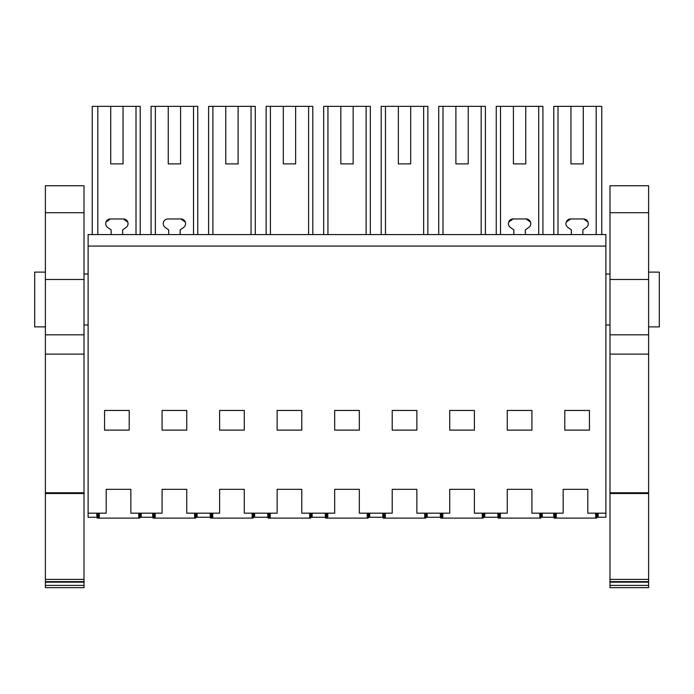 <?xml version="1.0" encoding="UTF-8"?>
<svg xmlns="http://www.w3.org/2000/svg" width="694" height="694" viewBox="0 0 694 694"><rect width="100%" height="100%" fill="white"/><g stroke="black" fill="none" stroke-linecap="round" stroke-linejoin="round"><path stroke-width="1.04" d="M92.233 234.572L92.233 106.364L140.214 106.364L140.214 234.572M123.046 163.897L110.719 163.897L123.046 163.897L123.046 106.364M110.719 106.364L110.719 163.897M96.83 513.178L96.83 517.282L88.121 517.282L88.121 246.075L605.879 246.075L605.879 517.282L598.159 517.282L598.159 513.178M152.715 513.178L152.715 517.282L141.212 517.282L141.212 513.178L141.212 517.282L140.223 517.282L140.223 513.178M97.819 234.572L97.819 106.364M136.007 234.572L136.007 106.364M111.135 229.861L107.7 227.459L111.135 229.861L111.135 234.572M105.965 222.106L110.381 218.957L123.385 218.957L127.809 222.115M123.046 229.575L126.065 227.459L123.046 229.575M605.879 246.075L605.879 234.572L88.121 234.572L88.121 246.075M88.121 513.178L106.199 513.178L106.199 489.339L130.854 489.339L130.854 513.178L162.084 513.178L162.084 489.339L186.738 489.339L186.738 513.178L219.616 513.178L219.616 489.339L244.271 489.339L244.271 513.178L277.14 513.178L277.14 489.339L301.795 489.339L301.795 513.178L334.673 513.178L334.673 489.339L359.327 489.339L359.327 513.178L392.205 513.178L392.205 489.339L416.86 489.339L416.86 513.178L449.729 513.178L449.729 489.339L474.384 489.339L474.384 513.178L507.262 513.178L507.262 489.339L531.916 489.339L531.916 513.178L563.146 513.178L563.146 489.339L587.801 489.339L587.801 513.178L605.879 513.178M129.214 410.449L129.214 430.124L104.56 430.124L104.56 410.449L129.214 410.449M392.205 410.449L392.205 430.124L416.86 430.124L416.86 410.449L392.205 410.449M507.262 410.449L507.262 430.124L531.916 430.124L531.916 410.449L507.262 410.449M277.14 410.449L277.14 430.124L301.795 430.124L301.795 410.449L277.14 410.449M359.327 410.449L334.673 410.449L334.673 430.124L359.327 430.124L359.327 410.449M186.738 430.124L186.738 410.449L162.084 410.449L162.084 430.124L186.738 430.124M219.616 410.449L219.616 430.124L244.271 430.124L244.271 410.449L219.616 410.449M449.729 430.124L474.384 430.124L474.384 410.449L449.729 410.449L449.729 430.124M564.786 430.124L564.786 410.449L589.44 410.449L589.44 430.124L564.786 430.124M553.786 234.572L553.786 106.364L601.767 106.364L601.767 234.572M583.281 106.364L583.281 163.897L570.954 163.897L583.281 163.897M570.954 106.364L570.954 163.897M596.181 234.572L596.181 106.364M557.993 234.572L557.993 106.364M571.362 229.861L567.935 227.459L571.362 229.861L571.362 234.572M566.191 222.106L570.615 218.957L583.619 218.957L588.035 222.106M583.281 229.575L586.3 227.459L583.281 229.575M597.17 513.178L597.17 517.282L598.159 517.282M553.777 513.178L553.777 517.282L542.266 517.282L542.266 513.178M541.285 513.178L541.285 517.282L542.266 517.282M197.096 513.178L197.096 517.282L196.107 517.282L196.107 513.178M197.096 517.282L210.247 517.282L210.247 513.178M168.252 163.897L180.579 163.897L168.252 163.897L168.252 106.364L155.352 106.364L155.352 234.572M193.531 234.572L193.531 106.364L197.747 106.364L197.747 234.572M151.084 234.572L151.084 106.364L155.352 106.364M180.579 163.897L180.579 106.364L193.531 106.364M185.333 222.106L180.926 218.957L167.913 218.957A4.676 4.676 0 0 0 165.233 227.459L168.659 229.861L168.659 234.572M183.598 227.459L180.171 229.861L180.162 234.572L180.171 229.861L183.598 227.459A4.676 4.676 0 0 0 180.917 218.957M180.579 106.364L168.252 106.364M254.629 513.178L254.629 517.282L253.64 517.282L253.64 513.178M254.629 517.282L267.771 517.282L267.771 513.178M225.776 163.897L238.103 163.897L225.776 163.897L225.776 106.364L212.885 106.364L212.885 234.572M251.063 234.572L251.063 106.364L255.279 106.364L255.279 234.572M208.608 234.572L208.608 106.364L212.885 106.364M238.103 163.897L238.103 106.364L251.063 106.364M238.103 106.364L225.776 106.364M312.153 513.178L312.153 517.282L311.164 517.282L311.164 513.178M312.153 517.282L325.304 517.282L325.304 513.178M283.308 163.897L295.635 163.897L283.308 163.897L283.308 106.364L270.408 106.364L270.408 234.572M308.587 234.572L308.587 106.364L312.803 106.364L312.803 234.572M266.14 234.572L266.14 106.364L270.408 106.364M295.635 163.897L295.635 106.364L308.587 106.364M295.635 106.364L283.308 106.364M369.685 513.178L369.685 517.282L368.696 517.282L368.696 513.178M369.685 517.282L382.836 517.282L382.836 513.178M340.832 163.897L353.168 163.897L340.832 163.897L340.832 106.364L327.941 106.364L327.941 234.572M366.12 234.572L366.12 106.364L370.336 106.364L370.336 234.572M323.664 234.572L323.664 106.364L327.941 106.364M353.168 163.897L353.168 106.364L366.12 106.364M353.168 106.364L340.832 106.364M427.209 513.178L427.209 517.282L426.229 517.282L426.229 513.178M427.209 517.282L440.36 517.282L440.36 513.178M398.365 163.897L410.692 163.897L398.365 163.897L398.365 106.364L385.465 106.364L385.465 234.572M423.652 234.572L423.652 106.364L427.86 106.364L427.86 234.572M381.197 234.572L381.197 106.364L385.465 106.364M410.692 163.897L410.692 106.364L423.652 106.364M410.692 106.364L398.365 106.364M484.742 513.178L484.742 517.282L483.753 517.282L483.753 513.178M484.742 517.282L497.893 517.282L497.893 513.178M455.897 163.897L468.224 163.897L455.897 163.897L455.897 106.364L442.998 106.364L442.998 234.572M481.176 234.572L481.176 106.364L485.392 106.364L485.392 234.572M438.721 234.572L438.721 106.364L442.998 106.364M468.224 163.897L468.224 106.364L481.176 106.364M468.224 106.364L455.897 106.364M513.421 163.897L525.748 163.897L513.421 163.897L513.421 106.364L500.521 106.364L500.521 234.572M538.709 234.572L538.709 106.364L542.916 106.364L542.916 234.572M496.253 234.572L496.253 106.364L500.521 106.364M525.748 163.897L525.748 106.364L538.709 106.364M513.838 229.861L510.402 227.459L513.838 229.861L513.838 234.572M508.667 222.106L513.083 218.957L526.087 218.957L530.511 222.106M525.748 229.575L528.767 227.459L525.748 229.575M525.748 106.364L513.421 106.364M122.638 229.861L122.638 234.572M126.065 227.459A4.676 4.676 0 0 0 123.385 218.957M110.381 218.957A4.676 4.676 0 0 0 107.7 227.459M582.865 234.572L582.865 229.861M586.3 227.459A4.676 4.676 0 0 0 583.619 218.957M570.615 218.957A4.676 4.676 0 0 0 567.935 227.459M525.341 234.572L525.341 229.861M528.767 227.459A4.676 4.676 0 0 0 526.087 218.957M513.083 218.957A4.676 4.676 0 0 0 510.402 227.459M34.7 326.883L45.388 326.883L34.7 326.883L34.7 272.117L45.388 272.117M659.3 326.883L648.612 326.883L659.3 326.883L659.3 272.117L648.612 272.117M45.388 585.398L45.388 587.636L84.009 587.636L84.009 585.398L45.388 585.398L45.388 581.624L84.009 581.624L84.009 585.398M45.388 492.775L84.009 492.775L84.009 334.82L45.388 334.82L45.388 581.624M45.388 334.82L45.388 185.749L84.009 185.749L84.009 334.82M45.388 582.153L84.009 582.153M45.388 579.386L84.009 579.386L84.009 581.624M45.388 493.512L84.009 493.512L84.009 579.386M84.009 492.775L84.009 493.512M45.388 279.465L84.009 279.465M648.612 212.72L648.612 185.749L609.991 185.749L609.991 279.465L648.612 279.465L648.612 212.72L609.991 212.72M648.612 585.398L609.991 585.398L609.991 587.636L648.612 587.636L648.612 279.465M648.612 582.153L609.991 582.153L609.991 585.398M609.991 582.153L609.991 581.624L648.612 581.624M648.612 579.386L609.991 579.386L609.991 581.624M648.612 493.512L609.991 493.512L609.991 579.386M648.612 492.775L609.991 492.775L609.991 493.512M609.991 492.775L609.991 279.465M99.294 513.178L99.294 518.106L98.99 513.178M98.097 513.178L98.192 518.106L98.461 513.178M98.357 518.106L99.103 518.106M139.052 513.178L138.939 518.106L139.685 518.106L139.581 513.178M138.939 518.106L99.294 518.106M138.748 518.106L138.748 513.178M139.936 513.178L139.685 518.106M97.125 513.178L97.212 518.106L98.192 518.106M155.178 513.178L155.178 518.106L154.875 513.178M153.99 513.178L154.077 518.106L154.354 513.178M154.242 518.106L154.988 518.106M194.936 513.178L194.823 518.106L195.569 518.106L195.465 513.178M194.823 518.106L155.178 518.106M194.632 518.106L194.632 513.178M195.821 513.178L195.569 518.106M153.01 513.178L153.096 518.106L154.077 518.106M212.711 513.178L212.711 518.106L212.407 513.178M211.514 513.178L211.609 518.106L211.878 513.178M211.774 518.106L212.511 518.106M252.469 513.178L252.356 518.106L253.102 518.106L252.989 513.178M252.356 518.106L212.711 518.106M252.156 518.106L252.156 513.178M253.345 513.178L253.102 518.106M210.534 513.178L210.62 518.106L211.609 518.106M270.244 513.178L270.244 518.106L269.931 513.178M269.046 513.178L269.142 518.106L269.411 513.178M269.298 518.106L270.044 518.106M309.992 513.178L309.888 518.106L310.626 518.106L310.522 513.178M309.888 518.106L270.244 518.106M309.689 518.106L309.689 513.178M310.877 513.178L310.626 518.106M268.066 513.178L268.153 518.106L269.142 518.106M327.768 513.178L327.768 518.106L327.464 513.178M326.57 513.178L326.666 518.106L326.935 513.178M326.831 518.106L327.568 518.106M367.525 513.178L367.412 518.106L368.158 518.106L368.046 513.178M367.412 518.106L327.768 518.106M367.221 518.106L367.221 513.178M368.41 513.178L368.158 518.106M325.59 513.178L325.677 518.106L326.666 518.106M385.3 513.178L385.3 518.106L384.988 513.178M384.103 513.178L384.198 518.106L384.467 513.178M384.355 518.106L385.101 518.106M425.049 513.178L424.945 518.106L425.691 518.106L425.578 513.178M424.945 518.106L385.3 518.106M424.745 518.106L424.745 513.178M425.934 513.178L425.691 518.106M383.123 513.178L383.209 518.106L384.198 518.106M442.824 513.178L442.824 518.106L442.52 513.178M441.627 513.178L441.722 518.106L441.991 513.178M441.887 518.106L442.633 518.106M482.582 513.178L482.469 518.106L483.215 518.106L483.111 513.178M482.469 518.106L442.824 518.106M482.278 518.106L482.278 513.178M483.466 513.178L483.215 518.106M440.655 513.178L440.742 518.106L441.722 518.106M500.357 513.178L500.357 518.106L500.053 513.178M499.159 513.178L499.255 518.106L499.524 513.178M499.411 518.106L500.157 518.106M540.114 513.178L540.001 518.106L540.747 518.106L540.635 513.178M540.001 518.106L500.357 518.106M539.802 518.106L539.802 513.178M540.99 513.178L540.747 518.106M498.179 513.178L498.266 518.106L499.255 518.106M556.241 513.178L556.241 518.106L555.937 513.178M555.044 513.178L555.139 518.106L555.408 513.178M555.304 518.106L556.041 518.106M595.999 513.178L595.886 518.106L596.632 518.106L596.519 513.178M595.886 518.106L556.241 518.106M595.686 518.106L595.686 513.178M596.875 513.178L596.632 518.106M554.064 513.178L554.15 518.106L555.139 518.106M45.388 354.105L84.009 354.105M45.388 212.72L84.009 212.72M648.612 354.105L609.991 354.105M648.612 334.82L609.991 334.82M88.121 274.017L84.009 274.017M88.121 324.974L84.009 324.974M609.991 274.017L605.879 274.017M609.991 324.974L605.879 324.974"/></g></svg>
